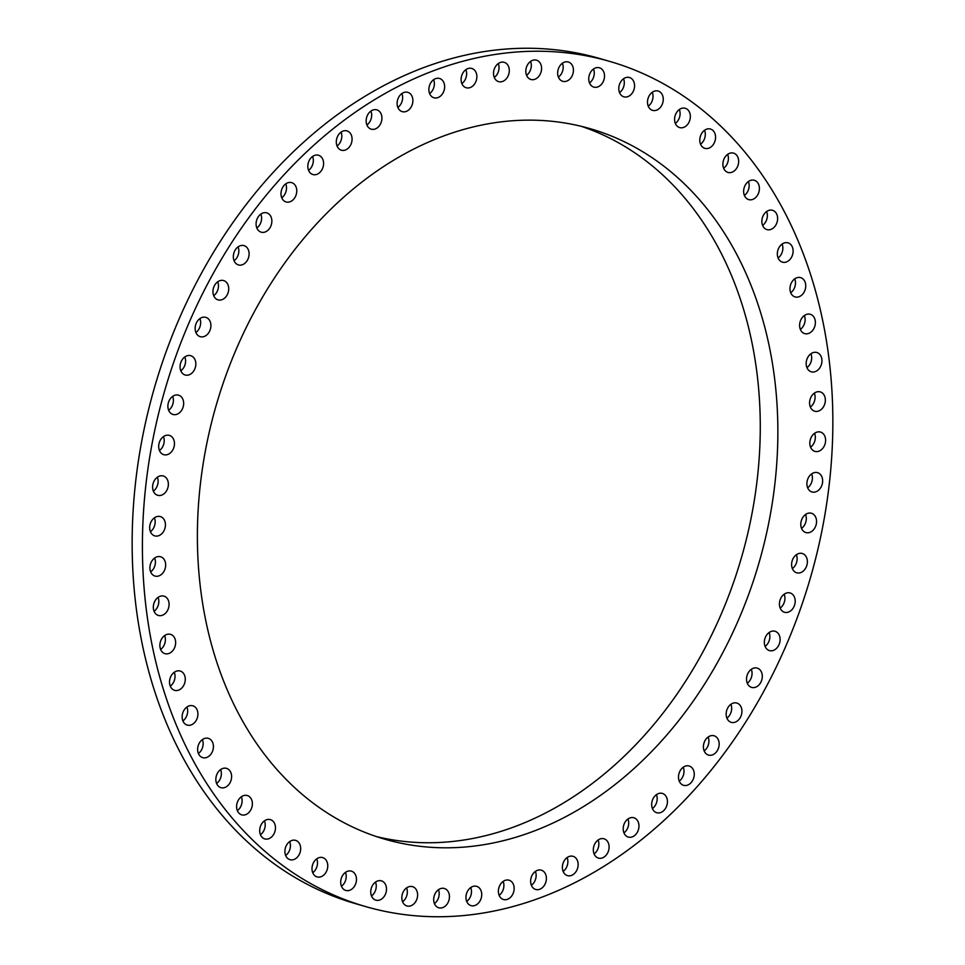 <?xml version="1.0" encoding="UTF-8"?>
<svg xmlns="http://www.w3.org/2000/svg" width="965" height="965" viewBox="0 0 965 965"><rect width="100%" height="100%" fill="white"/><g stroke="black" fill="none" stroke-linecap="round" stroke-linejoin="round"><path stroke-width="1.45" d="M356.254 881.721A10.048 7.684 106.1 0 0 351.369 871.13A10.048 7.684 106.1 0 0 340.922 879.863A10.048 7.684 106.1 0 0 345.796 890.442A10.048 7.684 106.1 0 0 356.254 881.721M341.453 886.256A10.048 7.684 106.1 0 0 345.989 878.765A10.048 7.684 106.1 0 0 345.458 872.36M327.545 868.174A10.048 7.684 106.1 0 0 322.66 857.596A10.048 7.684 106.1 0 0 312.214 866.317A10.048 7.684 106.1 0 0 317.099 876.908A10.048 7.684 106.1 0 0 327.545 868.174M312.744 872.71A10.048 7.684 106.1 0 0 317.28 865.219A10.048 7.684 106.1 0 0 316.749 858.826M300.453 850.949A10.048 7.684 106.1 0 0 295.579 840.358A10.048 7.684 106.1 0 0 285.121 849.091A10.048 7.684 106.1 0 0 290.007 859.682A10.048 7.684 106.1 0 0 300.453 850.949M285.664 855.485A10.048 7.684 106.1 0 0 290.2 847.994A10.048 7.684 106.1 0 0 289.669 841.601M275.242 830.19A10.048 7.684 106.1 0 0 270.357 819.611A10.048 7.684 106.1 0 0 259.911 828.332A10.048 7.684 106.1 0 0 264.796 838.923A10.048 7.684 106.1 0 0 275.242 830.19M260.441 834.725A10.048 7.684 106.1 0 0 264.989 827.234A10.048 7.684 106.1 0 0 264.446 820.841M252.155 806.113A10.048 7.684 106.1 0 0 247.269 795.522A10.048 7.684 106.1 0 0 236.823 804.255A10.048 7.684 106.1 0 0 241.696 814.846A10.048 7.684 106.1 0 0 252.155 806.113M237.354 810.648A10.048 7.684 106.1 0 0 241.889 803.157A10.048 7.684 106.1 0 0 241.359 796.764M231.395 778.936A10.048 7.684 106.1 0 0 226.522 768.357A10.048 7.684 106.1 0 0 216.064 777.078A10.048 7.684 106.1 0 0 220.949 787.669A10.048 7.684 106.1 0 0 231.395 778.936M216.606 783.471A10.048 7.684 106.1 0 0 221.142 775.981A10.048 7.684 106.1 0 0 220.611 769.587M213.193 748.937A10.048 7.684 106.1 0 0 208.307 738.346A10.048 7.684 106.1 0 0 197.861 747.079A10.048 7.684 106.1 0 0 202.734 757.658A10.048 7.684 106.1 0 0 213.193 748.937M198.392 753.472A10.048 7.684 106.1 0 0 202.927 745.981A10.048 7.684 106.1 0 0 202.397 739.588M197.692 716.392A10.048 7.684 106.1 0 0 192.819 705.801A10.048 7.684 106.1 0 0 182.361 714.522A10.048 7.684 106.1 0 0 187.246 725.113A10.048 7.684 106.1 0 0 197.692 716.392M182.904 720.915A10.048 7.684 106.1 0 0 187.439 713.425A10.048 7.684 106.1 0 0 186.908 707.031M185.063 681.604A10.048 7.684 106.1 0 0 180.19 671.025A10.048 7.684 106.1 0 0 169.744 679.746A10.048 7.684 106.1 0 0 174.617 690.337A10.048 7.684 106.1 0 0 185.063 681.604M170.274 686.139A10.048 7.684 106.1 0 0 174.81 678.648A10.048 7.684 106.1 0 0 174.279 672.255M175.425 644.934A10.048 7.684 106.1 0 0 170.552 634.355A10.048 7.684 106.1 0 0 160.094 643.076A10.048 7.684 106.1 0 0 164.979 653.667A10.048 7.684 106.1 0 0 175.425 644.934M160.636 649.469A10.048 7.684 106.1 0 0 165.172 641.978A10.048 7.684 106.1 0 0 164.641 635.585M168.875 606.72A10.048 7.684 106.1 0 0 163.99 596.141A10.048 7.684 106.1 0 0 153.544 604.862A10.048 7.684 106.1 0 0 158.417 615.453A10.048 7.684 106.1 0 0 168.875 606.72M154.074 611.255A10.048 7.684 106.1 0 0 158.61 603.764A10.048 7.684 106.1 0 0 158.079 597.371M165.449 567.336A10.048 7.684 106.1 0 0 160.576 556.757A10.048 7.684 106.1 0 0 150.13 565.478A10.048 7.684 106.1 0 0 155.003 576.069A10.048 7.684 106.1 0 0 165.449 567.336M150.661 571.871A10.048 7.684 106.1 0 0 155.196 564.38A10.048 7.684 106.1 0 0 154.665 557.987M165.22 527.155A10.048 7.684 106.1 0 0 160.335 516.577A10.048 7.684 106.1 0 0 149.889 525.298A10.048 7.684 106.1 0 0 154.762 535.889A10.048 7.684 106.1 0 0 165.22 527.155M150.419 531.691A10.048 7.684 106.1 0 0 154.955 524.2A10.048 7.684 106.1 0 0 154.424 517.807M168.151 486.577A10.048 7.684 106.1 0 0 163.278 475.986A10.048 7.684 106.1 0 0 152.82 484.707A10.048 7.684 106.1 0 0 157.705 495.298A10.048 7.684 106.1 0 0 168.151 486.577M153.363 491.113A10.048 7.684 106.1 0 0 157.898 483.61A10.048 7.684 106.1 0 0 157.367 477.217M174.243 445.975A10.048 7.684 106.1 0 0 169.37 435.384A10.048 7.684 106.1 0 0 158.911 444.105A10.048 7.684 106.1 0 0 163.797 454.696A10.048 7.684 106.1 0 0 174.243 445.975M159.454 450.51A10.048 7.684 106.1 0 0 163.99 443.007A10.048 7.684 106.1 0 0 163.459 436.614M183.434 405.746A10.048 7.684 106.1 0 0 178.549 395.155A10.048 7.684 106.1 0 0 168.103 403.889A10.048 7.684 106.1 0 0 172.976 414.468A10.048 7.684 106.1 0 0 183.434 405.746M168.634 410.282A10.048 7.684 106.1 0 0 173.169 402.779A10.048 7.684 106.1 0 0 172.639 396.386M195.618 366.278A10.048 7.684 106.1 0 0 190.732 355.687A10.048 7.684 106.1 0 0 180.286 364.42A10.048 7.684 106.1 0 0 185.159 374.999A10.048 7.684 106.1 0 0 195.618 366.278M180.817 370.813A10.048 7.684 106.1 0 0 185.352 363.322A10.048 7.684 106.1 0 0 184.822 356.929M210.684 327.955A10.048 7.684 106.1 0 0 205.81 317.364A10.048 7.684 106.1 0 0 195.352 326.098A10.048 7.684 106.1 0 0 200.238 336.676A10.048 7.684 106.1 0 0 210.684 327.955M195.895 332.491A10.048 7.684 106.1 0 0 200.43 325A10.048 7.684 106.1 0 0 199.9 318.607M228.5 291.141A10.048 7.684 106.1 0 0 223.615 280.562A10.048 7.684 106.1 0 0 213.168 289.283A10.048 7.684 106.1 0 0 218.054 299.874A10.048 7.684 106.1 0 0 228.5 291.141M213.699 295.676A10.048 7.684 106.1 0 0 218.247 288.185A10.048 7.684 106.1 0 0 217.704 281.792M248.886 256.195A10.048 7.684 106.1 0 0 244 245.617A10.048 7.684 106.1 0 0 233.554 254.338A10.048 7.684 106.1 0 0 238.427 264.929A10.048 7.684 106.1 0 0 248.886 256.195M234.085 260.731A10.048 7.684 106.1 0 0 238.62 253.24A10.048 7.684 106.1 0 0 238.09 246.847M271.635 223.458A10.048 7.684 106.1 0 0 266.762 212.867A10.048 7.684 106.1 0 0 256.304 221.6A10.048 7.684 106.1 0 0 261.189 232.179A10.048 7.684 106.1 0 0 271.635 223.458M256.847 227.993A10.048 7.684 106.1 0 0 261.382 220.503A10.048 7.684 106.1 0 0 260.84 214.097M296.545 193.229A10.048 7.684 106.1 0 0 291.671 182.638A10.048 7.684 106.1 0 0 281.213 191.372A10.048 7.684 106.1 0 0 286.098 201.962A10.048 7.684 106.1 0 0 296.545 193.229M281.756 197.765A10.048 7.684 106.1 0 0 286.291 190.274A10.048 7.684 106.1 0 0 285.761 183.881M323.371 165.811A10.048 7.684 106.1 0 0 318.486 155.232A10.048 7.684 106.1 0 0 308.04 163.953A10.048 7.684 106.1 0 0 312.925 174.544A10.048 7.684 106.1 0 0 323.371 165.811M308.571 170.347A10.048 7.684 106.1 0 0 313.106 162.856A10.048 7.684 106.1 0 0 312.576 156.463M351.851 141.469A10.048 7.684 106.1 0 0 346.966 130.89A10.048 7.684 106.1 0 0 336.52 139.611A10.048 7.684 106.1 0 0 341.405 150.202A10.048 7.684 106.1 0 0 351.851 141.469M337.05 146.005A10.048 7.684 106.1 0 0 341.586 138.514A10.048 7.684 106.1 0 0 341.055 132.121M381.706 120.432A10.048 7.684 106.1 0 0 376.832 109.853A10.048 7.684 106.1 0 0 366.374 118.574A10.048 7.684 106.1 0 0 371.26 129.165A10.048 7.684 106.1 0 0 381.706 120.432M366.917 124.968A10.048 7.684 106.1 0 0 371.453 117.477A10.048 7.684 106.1 0 0 370.922 111.084M412.67 102.917A10.048 7.684 106.1 0 0 407.785 92.326A10.048 7.684 106.1 0 0 397.339 101.048A10.048 7.684 106.1 0 0 402.212 111.638A10.048 7.684 106.1 0 0 412.67 102.917M397.869 107.441A10.048 7.684 106.1 0 0 402.405 99.95A10.048 7.684 106.1 0 0 401.874 93.557M444.419 89.07A10.048 7.684 106.1 0 0 439.533 78.479A10.048 7.684 106.1 0 0 429.087 87.212A10.048 7.684 106.1 0 0 433.961 97.791A10.048 7.684 106.1 0 0 444.419 89.07M429.618 93.605A10.048 7.684 106.1 0 0 434.154 86.102A10.048 7.684 106.1 0 0 433.623 79.709M476.65 79.034A10.048 7.684 106.1 0 0 471.776 68.443A10.048 7.684 106.1 0 0 461.318 77.176A10.048 7.684 106.1 0 0 466.204 87.755A10.048 7.684 106.1 0 0 476.65 79.034M461.861 83.569A10.048 7.684 106.1 0 0 466.397 76.078A10.048 7.684 106.1 0 0 465.866 69.685M509.074 72.906A10.048 7.684 106.1 0 0 504.188 62.315A10.048 7.684 106.1 0 0 493.742 71.048A10.048 7.684 106.1 0 0 498.628 81.639A10.048 7.684 106.1 0 0 509.074 72.906M494.273 77.441A10.048 7.684 106.1 0 0 498.821 69.95A10.048 7.684 106.1 0 0 498.278 63.557M541.365 70.747A10.048 7.684 106.1 0 0 536.48 60.168A10.048 7.684 106.1 0 0 526.034 68.889A10.048 7.684 106.1 0 0 530.907 79.48A10.048 7.684 106.1 0 0 541.365 70.747M526.564 75.282A10.048 7.684 106.1 0 0 531.1 67.791A10.048 7.684 106.1 0 0 530.569 61.398M573.21 72.58A10.048 7.684 106.1 0 0 568.325 61.989A10.048 7.684 106.1 0 0 557.879 70.722A10.048 7.684 106.1 0 0 562.752 81.313A10.048 7.684 106.1 0 0 573.21 72.58M558.409 77.116A10.048 7.684 106.1 0 0 562.945 69.625A10.048 7.684 106.1 0 0 562.414 63.232M604.295 78.382A10.048 7.684 106.1 0 0 599.422 67.791A10.048 7.684 106.1 0 0 588.964 76.525A10.048 7.684 106.1 0 0 593.849 87.115A10.048 7.684 106.1 0 0 604.295 78.382M589.506 82.918A10.048 7.684 106.1 0 0 594.042 75.427A10.048 7.684 106.1 0 0 593.511 69.034M634.343 88.105A10.048 7.684 106.1 0 0 629.457 77.514A10.048 7.684 106.1 0 0 619.011 86.235A10.048 7.684 106.1 0 0 623.897 96.826A10.048 7.684 106.1 0 0 634.343 88.105M619.542 92.64A10.048 7.684 106.1 0 0 624.078 85.137A10.048 7.684 106.1 0 0 623.547 78.744M663.039 101.639A10.048 7.684 106.1 0 0 658.166 91.048A10.048 7.684 106.1 0 0 647.72 99.781A10.048 7.684 106.1 0 0 652.593 110.372A10.048 7.684 106.1 0 0 663.039 101.639M648.251 106.174A10.048 7.684 106.1 0 0 652.786 98.683A10.048 7.684 106.1 0 0 652.256 92.29M690.132 118.864A10.048 7.684 106.1 0 0 685.259 108.285A10.048 7.684 106.1 0 0 674.8 117.006A10.048 7.684 106.1 0 0 679.686 127.597A10.048 7.684 106.1 0 0 690.132 118.864M675.331 123.399A10.048 7.684 106.1 0 0 679.879 115.909A10.048 7.684 106.1 0 0 679.336 109.515M715.342 139.623A10.048 7.684 106.1 0 0 710.469 129.033A10.048 7.684 106.1 0 0 700.011 137.766A10.048 7.684 106.1 0 0 704.896 148.357A10.048 7.684 106.1 0 0 715.342 139.623M700.554 144.159A10.048 7.684 106.1 0 0 705.089 136.668A10.048 7.684 106.1 0 0 704.559 130.275M738.442 163.7A10.048 7.684 106.1 0 0 733.557 153.121A10.048 7.684 106.1 0 0 723.111 161.843A10.048 7.684 106.1 0 0 727.984 172.433A10.048 7.684 106.1 0 0 738.442 163.7M723.641 168.236A10.048 7.684 106.1 0 0 728.177 160.745A10.048 7.684 106.1 0 0 727.646 154.352M759.19 190.877A10.048 7.684 106.1 0 0 754.304 180.286A10.048 7.684 106.1 0 0 743.858 189.019A10.048 7.684 106.1 0 0 748.744 199.61A10.048 7.684 106.1 0 0 759.19 190.877M744.389 195.412A10.048 7.684 106.1 0 0 748.937 187.922A10.048 7.684 106.1 0 0 748.394 181.529M777.404 220.889A10.048 7.684 106.1 0 0 772.519 210.298A10.048 7.684 106.1 0 0 762.073 219.019A10.048 7.684 106.1 0 0 766.946 229.61A10.048 7.684 106.1 0 0 777.404 220.889M762.603 225.412A10.048 7.684 106.1 0 0 767.139 217.921A10.048 7.684 106.1 0 0 766.608 211.528M792.892 253.433A10.048 7.684 106.1 0 0 788.019 242.842A10.048 7.684 106.1 0 0 777.561 251.576A10.048 7.684 106.1 0 0 782.446 262.154A10.048 7.684 106.1 0 0 792.892 253.433M778.092 257.969A10.048 7.684 106.1 0 0 782.639 250.478A10.048 7.684 106.1 0 0 782.096 244.085M805.522 288.209A10.048 7.684 106.1 0 0 800.636 277.618A10.048 7.684 106.1 0 0 790.19 286.352A10.048 7.684 106.1 0 0 795.076 296.93A10.048 7.684 106.1 0 0 805.522 288.209M790.721 292.745A10.048 7.684 106.1 0 0 795.256 285.254A10.048 7.684 106.1 0 0 794.726 278.861M815.16 324.879A10.048 7.684 106.1 0 0 810.274 314.288A10.048 7.684 106.1 0 0 799.828 323.022A10.048 7.684 106.1 0 0 804.714 333.613A10.048 7.684 106.1 0 0 815.16 324.879M800.359 329.415A10.048 7.684 106.1 0 0 804.907 321.924A10.048 7.684 106.1 0 0 804.364 315.531M821.722 363.093A10.048 7.684 106.1 0 0 816.836 352.502A10.048 7.684 106.1 0 0 806.39 361.236A10.048 7.684 106.1 0 0 811.263 371.815A10.048 7.684 106.1 0 0 821.722 363.093M806.921 367.629A10.048 7.684 106.1 0 0 811.456 360.138A10.048 7.684 106.1 0 0 810.926 353.745M825.135 402.477A10.048 7.684 106.1 0 0 820.25 391.887A10.048 7.684 106.1 0 0 809.804 400.62A10.048 7.684 106.1 0 0 814.689 411.211A10.048 7.684 106.1 0 0 825.135 402.477M810.335 407.013A10.048 7.684 106.1 0 0 814.87 399.522A10.048 7.684 106.1 0 0 814.339 393.129M825.377 442.658A10.048 7.684 106.1 0 0 820.491 432.067A10.048 7.684 106.1 0 0 810.045 440.8A10.048 7.684 106.1 0 0 814.918 451.391A10.048 7.684 106.1 0 0 825.377 442.658M810.576 447.193A10.048 7.684 106.1 0 0 815.111 439.702A10.048 7.684 106.1 0 0 814.581 433.309M822.433 483.248A10.048 7.684 106.1 0 0 817.548 472.657A10.048 7.684 106.1 0 0 807.102 481.39A10.048 7.684 106.1 0 0 811.987 491.969A10.048 7.684 106.1 0 0 822.433 483.248M807.633 487.783A10.048 7.684 106.1 0 0 812.18 480.293A10.048 7.684 106.1 0 0 811.637 473.887M816.342 523.85A10.048 7.684 106.1 0 0 811.456 513.259A10.048 7.684 106.1 0 0 801.01 521.993A10.048 7.684 106.1 0 0 805.896 532.571A10.048 7.684 106.1 0 0 816.342 523.85M801.541 528.386A10.048 7.684 106.1 0 0 806.089 520.895A10.048 7.684 106.1 0 0 805.546 514.49M807.162 564.079A10.048 7.684 106.1 0 0 802.277 553.488A10.048 7.684 106.1 0 0 791.831 562.221A10.048 7.684 106.1 0 0 796.704 572.8A10.048 7.684 106.1 0 0 807.162 564.079M792.361 568.614A10.048 7.684 106.1 0 0 796.897 561.111A10.048 7.684 106.1 0 0 796.366 554.718M794.979 603.535A10.048 7.684 106.1 0 0 790.094 592.956A10.048 7.684 106.1 0 0 779.648 601.678A10.048 7.684 106.1 0 0 784.521 612.268A10.048 7.684 106.1 0 0 794.979 603.535M780.178 608.071A10.048 7.684 106.1 0 0 784.714 600.58A10.048 7.684 106.1 0 0 784.183 594.187M779.901 641.858A10.048 7.684 106.1 0 0 775.016 631.279A10.048 7.684 106.1 0 0 764.57 640A10.048 7.684 106.1 0 0 769.455 650.591A10.048 7.684 106.1 0 0 779.901 641.858M765.1 646.393A10.048 7.684 106.1 0 0 769.648 638.902A10.048 7.684 106.1 0 0 769.105 632.509M762.085 678.672A10.048 7.684 106.1 0 0 757.211 668.094A10.048 7.684 106.1 0 0 746.753 676.815A10.048 7.684 106.1 0 0 751.639 687.406A10.048 7.684 106.1 0 0 762.085 678.672M747.296 683.208A10.048 7.684 106.1 0 0 751.832 675.717A10.048 7.684 106.1 0 0 751.301 669.324M741.711 713.618A10.048 7.684 106.1 0 0 736.826 703.039A10.048 7.684 106.1 0 0 726.38 711.76A10.048 7.684 106.1 0 0 731.253 722.351A10.048 7.684 106.1 0 0 741.711 713.618M726.91 718.153A10.048 7.684 106.1 0 0 731.446 710.662A10.048 7.684 106.1 0 0 730.915 704.269M718.949 746.367A10.048 7.684 106.1 0 0 714.076 735.776A10.048 7.684 106.1 0 0 703.618 744.498A10.048 7.684 106.1 0 0 708.503 755.088A10.048 7.684 106.1 0 0 718.949 746.367M704.161 750.903A10.048 7.684 106.1 0 0 708.696 743.4A10.048 7.684 106.1 0 0 708.153 737.007M694.04 776.584A10.048 7.684 106.1 0 0 689.167 766.005A10.048 7.684 106.1 0 0 678.709 774.726A10.048 7.684 106.1 0 0 683.594 785.317A10.048 7.684 106.1 0 0 694.04 776.584M679.239 781.119A10.048 7.684 106.1 0 0 683.787 773.628A10.048 7.684 106.1 0 0 683.244 767.235M667.213 804.002A10.048 7.684 106.1 0 0 662.34 793.411A10.048 7.684 106.1 0 0 651.894 802.144A10.048 7.684 106.1 0 0 656.767 812.735A10.048 7.684 106.1 0 0 667.213 804.002M652.424 808.537A10.048 7.684 106.1 0 0 656.96 801.047A10.048 7.684 106.1 0 0 656.429 794.653M638.746 828.344A10.048 7.684 106.1 0 0 633.86 817.753A10.048 7.684 106.1 0 0 623.414 826.486A10.048 7.684 106.1 0 0 628.287 837.077A10.048 7.684 106.1 0 0 638.746 828.344M623.945 832.879A10.048 7.684 106.1 0 0 628.48 825.389A10.048 7.684 106.1 0 0 627.95 818.996M608.879 849.381A10.048 7.684 106.1 0 0 603.994 838.79A10.048 7.684 106.1 0 0 593.547 847.523A10.048 7.684 106.1 0 0 598.433 858.102A10.048 7.684 106.1 0 0 608.879 849.381M594.078 853.916A10.048 7.684 106.1 0 0 598.626 846.426A10.048 7.684 106.1 0 0 598.083 840.033M577.926 866.908A10.048 7.684 106.1 0 0 573.041 856.317A10.048 7.684 106.1 0 0 562.595 865.05A10.048 7.684 106.1 0 0 567.48 875.629A10.048 7.684 106.1 0 0 577.926 866.908M563.126 871.443A10.048 7.684 106.1 0 0 567.661 863.952A10.048 7.684 106.1 0 0 567.131 857.559M546.178 880.755A10.048 7.684 106.1 0 0 541.293 870.165A10.048 7.684 106.1 0 0 530.846 878.898A10.048 7.684 106.1 0 0 535.72 889.477A10.048 7.684 106.1 0 0 546.178 880.755M531.377 885.291A10.048 7.684 106.1 0 0 535.913 877.788A10.048 7.684 106.1 0 0 535.382 871.395M513.935 890.792A10.048 7.684 106.1 0 0 509.05 880.201A10.048 7.684 106.1 0 0 498.603 888.922A10.048 7.684 106.1 0 0 503.489 899.513A10.048 7.684 106.1 0 0 513.935 890.792M499.134 895.315A10.048 7.684 106.1 0 0 503.682 887.824A10.048 7.684 106.1 0 0 503.139 881.431M481.511 896.907A10.048 7.684 106.1 0 0 476.638 886.328A10.048 7.684 106.1 0 0 466.179 895.05A10.048 7.684 106.1 0 0 471.065 905.64A10.048 7.684 106.1 0 0 481.511 896.907M466.722 901.443A10.048 7.684 106.1 0 0 471.258 893.952A10.048 7.684 106.1 0 0 470.727 887.559M449.232 899.066A10.048 7.684 106.1 0 0 444.346 888.476A10.048 7.684 106.1 0 0 433.9 897.209A10.048 7.684 106.1 0 0 438.773 907.8A10.048 7.684 106.1 0 0 449.232 899.066M434.431 903.602A10.048 7.684 106.1 0 0 438.966 896.111A10.048 7.684 106.1 0 0 438.436 889.718M386.29 891.431A10.048 7.684 106.1 0 0 381.416 880.852A10.048 7.684 106.1 0 0 370.958 889.573A10.048 7.684 106.1 0 0 375.843 900.164A10.048 7.684 106.1 0 0 386.29 891.431M371.489 895.966A10.048 7.684 106.1 0 0 376.036 888.476A10.048 7.684 106.1 0 0 375.494 882.082M417.387 897.233A10.048 7.684 106.1 0 0 412.501 886.654A10.048 7.684 106.1 0 0 402.055 895.375A10.048 7.684 106.1 0 0 406.928 905.966A10.048 7.684 106.1 0 0 417.387 897.233M402.586 901.768A10.048 7.684 106.1 0 0 407.121 894.278A10.048 7.684 106.1 0 0 406.591 887.884M769.672 518.193A369.8 282.6 106.1 0 0 590.097 128.659A369.8 282.6 106.1 0 0 205.581 449.774A369.8 282.6 106.1 0 0 385.168 839.297A369.8 282.6 106.1 0 0 769.672 518.193M376.422 836.583A369.8 282.6 106.1 0 0 752.085 513.115A369.8 282.6 106.1 0 0 581.244 126.306M609.506 61.35L599.253 58.383A439.859 336.146 106.1 0 0 141.891 440.33A439.859 336.146 106.1 0 0 355.494 903.65L365.747 906.618A439.859 336.146 106.1 0 0 823.109 524.67A439.859 336.146 106.1 0 0 609.506 61.35A439.859 336.146 106.1 0 0 152.156 443.285A439.859 336.146 106.1 0 0 365.747 906.618"/></g></svg>
